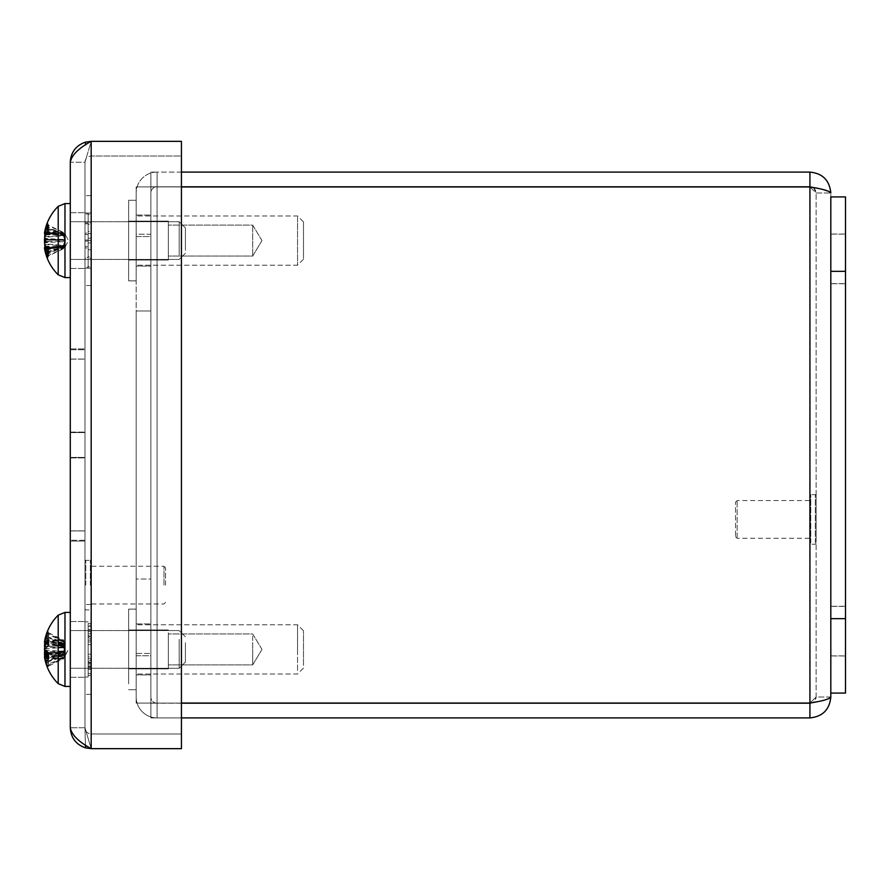 <?xml version="1.0" encoding="UTF-8"?>
<svg xmlns="http://www.w3.org/2000/svg" width="890" height="890" viewBox="0 0 890 890"><rect width="100%" height="100%" fill="white"/><g stroke="black" fill="none" stroke-linecap="round" stroke-linejoin="round"><path stroke-width="0.67" stroke-dasharray="4.45 3.34" d="M150.866 266.088L150.866 215.08L150.866 266.088L150.866 215.08L150.866 266.088L136.181 266.088L136.181 215.08L136.181 266.088L150.866 266.088M150.866 674.92L150.866 623.912L150.866 674.92L150.866 623.912L150.866 674.92L136.181 674.92L136.181 623.912L136.181 674.92L150.866 674.92M136.181 674.92L136.181 623.912L136.181 674.92M136.181 266.088L136.181 215.08L136.181 266.088M150.866 653.449L150.866 236.551L136.181 236.551L136.181 653.449L150.866 653.449L136.181 653.449L136.181 579.023L150.866 579.023L150.866 653.449M136.181 310.977L150.866 310.977L150.866 579.023L136.181 579.023L136.181 310.977L150.866 310.977L150.866 186.933L150.866 236.551L136.181 236.551L136.181 186.933L157.074 186.933L136.181 186.933L150.866 186.933L136.181 186.933L136.181 703.067L136.181 310.977M181.427 703.067L136.181 703.067L157.074 703.067L136.181 703.067L150.866 703.067L150.866 186.933L150.866 703.067L136.181 703.067L809.922 703.067L157.074 703.067L157.074 186.933L181.427 186.933M181.427 172.104L150.866 172.104L150.866 186.8L157.107 186.8A6.197 6.197 0 0 0 150.866 192.996L150.866 234.226L136.181 234.226L136.181 192.996L136.181 234.226L150.866 234.226L150.866 192.996A6.197 6.197 0 0 1 157.074 186.8L157.107 172.104A20.893 20.893 0 0 0 136.181 192.996A20.893 20.893 0 0 1 157.074 172.104L150.866 172.104L157.107 172.104L157.107 186.8L150.866 186.8L150.866 172.104L809.922 172.104C822.594 173.361 829.558 180.325 830.815 192.996L822.95 189.537L812.692 187.445L813.794 188.146L816.13 192.996L809.922 186.933L157.074 186.933L157.074 703.067L157.074 186.933L157.074 703.067L809.922 703.067C822.594 701.042 829.558 699.028 830.815 697.004L830.815 192.996L830.815 693.087L830.815 196.912L845.5 196.912L845.5 693.087L830.815 693.087L845.5 693.087L845.5 196.912L845.5 693.087M830.815 697.004L816.13 697.004L809.922 703.067L816.13 697.004L816.13 192.996L816.13 697.004L830.815 697.004C829.558 709.675 822.594 716.628 809.922 717.896L150.866 717.896L150.866 703.2L157.107 703.2A6.197 6.197 0 0 1 150.866 697.004L150.866 655.774L136.181 655.774L136.181 697.004L136.181 655.774L150.866 655.774L150.866 697.004A6.197 6.197 0 0 0 157.074 703.2L157.107 717.896A20.893 20.893 0 0 1 136.181 697.004A20.893 20.893 0 0 0 157.074 717.896L150.866 717.896L157.107 717.896L157.107 703.2L150.866 703.2L150.866 717.896L181.427 717.896M157.107 703.2L157.107 717.896L157.074 703.2M181.427 703.2L150.866 703.2L150.866 717.896L150.866 703.2L809.922 703.2L809.922 717.896M157.107 186.8L157.107 172.104L157.074 186.8M809.922 703.067L809.922 186.933L136.181 186.933L809.922 186.933L809.922 703.067L809.922 186.933L816.13 192.996L830.815 192.996L816.13 192.996C815.752 189.236 813.683 187.167 809.922 186.8L150.866 186.8L150.866 172.104L150.866 186.8L181.427 186.8M809.922 703.2C813.683 702.833 815.752 700.764 816.13 697.004L814.773 700.875L812.648 702.555M809.922 186.8L809.922 172.104M252.682 636.183L252.682 664.897L252.682 636.183M168.332 632.79L168.332 668.868L168.332 632.79M168.332 662.661L168.332 633.936L168.332 662.661M128.638 632.79L128.638 668.868L128.638 632.79M303.49 665.375L303.49 630.765L303.49 665.375M297.538 670.47L297.538 624.813L297.538 670.47M136.181 670.47L136.181 624.813L136.181 670.47M136.181 683.876L136.181 609.127L136.181 683.876M128.638 683.876L128.638 609.127L128.638 683.876M252.682 227.718L252.682 256.064L252.682 227.718M168.332 224.425L168.332 260.025L168.332 224.425M168.332 253.439L168.332 225.103L168.332 253.439M128.638 224.425L128.638 260.025L128.638 224.425M303.49 256.075L303.49 221.922L303.49 256.075M297.538 261.015L297.538 215.97L297.538 261.015M136.181 261.015L136.181 215.97L136.181 261.015M136.181 274.042L136.181 200.294L136.181 274.042M128.638 274.042L128.638 200.294L128.638 274.042M252.682 649.222L252.682 664.897L252.682 649.222M128.638 649.177L128.638 668.868L128.638 649.177M303.49 649.656L303.49 630.765L303.49 649.656M297.538 649.733L297.538 624.813L297.538 649.733M136.181 649.733L136.181 624.813L136.181 649.733M136.181 649.934L136.181 609.127L136.181 649.934M128.638 649.934L128.638 609.127L128.638 649.934M252.682 255.352L252.682 225.103L252.682 255.352M168.332 259.146L168.332 221.132L168.332 259.146M168.332 225.804L168.332 256.064L168.332 225.804M128.638 259.146L128.638 221.132L128.638 259.146M303.49 222.778L303.49 259.235L303.49 222.778M297.538 217.093L297.538 265.187L297.538 217.093M136.181 217.093L136.181 265.187L136.181 217.093M136.181 202.13L136.181 280.873L136.181 202.13M128.638 202.13L128.638 280.873L128.638 202.13M830.815 283.743L830.815 234.126L830.815 283.743L845.5 283.743L845.5 234.126L845.5 283.743M830.815 655.975L830.815 606.357L830.815 655.975L845.5 655.975L845.5 606.357L845.5 655.975M830.815 196.912L845.5 196.912L830.815 196.912L830.815 693.087L830.815 196.912M830.815 606.257L830.815 655.874L830.815 606.257L845.5 606.257L845.5 655.874L845.5 606.257M830.815 234.026L830.815 283.643L830.815 234.026L845.5 234.026L845.5 283.643L845.5 234.026M735.552 535.758L735.552 502.16L735.552 535.758M737.143 537.249L737.143 500.569L737.143 537.249M809.978 537.249L809.978 500.569L809.978 537.249M809.978 542.132L809.978 495.407L809.978 542.132M816.13 542.132L816.13 495.407L816.13 542.132M70.288 162.236C70.889 152.157 75.962 145.448 85.507 142.133L91.18 141.343L181.427 141.343L91.18 141.343C78.498 148.307 71.534 155.272 70.288 162.236L84.973 162.236L91.18 141.343L181.427 141.343L181.427 748.657L91.18 748.657L85.496 747.856C75.962 744.541 70.889 737.843 70.288 727.764C71.545 734.728 78.509 741.693 91.18 748.657L181.427 748.657L181.427 141.343L91.18 141.343L91.18 748.657L181.427 748.657L181.427 141.343L181.427 156.028L91.18 156.028L91.18 141.343L84.973 162.236L84.973 727.764L91.18 748.657L91.18 141.343L91.18 156.028L181.427 156.028L181.427 141.343L91.18 141.343L91.18 748.657L181.427 748.657L91.18 748.657L84.973 727.764L84.973 162.236C85.351 158.476 87.42 156.406 91.18 156.028C87.409 156.406 85.351 158.476 84.973 162.236L70.288 162.236M85.507 747.867L84.973 727.764C85.351 731.524 87.42 733.594 91.18 733.972L91.18 748.657L91.18 733.972L181.427 733.972L181.427 748.657L181.427 733.972L91.18 733.972C87.42 733.594 85.351 731.524 84.973 727.764L70.288 727.764L84.973 727.764L85.462 744.975M84.973 540.263L84.973 349.737L84.973 540.263L70.288 540.263L84.973 540.263M70.288 349.737L84.973 349.737L70.288 349.737L70.288 540.263M70.288 530.863L84.973 530.863L70.288 530.863M70.288 457.905L84.973 457.905L70.288 457.905M70.288 432.095L84.973 432.095L70.288 432.095M70.288 359.137L84.973 359.137L70.288 359.137M84.973 240.578L84.973 268.469L84.973 240.578M70.288 240.578L70.288 268.469L70.288 240.578M84.973 649.422L84.973 621.531L84.973 649.422M70.288 649.422L70.288 621.531L70.288 649.422M70.288 348.947L84.973 348.947L70.288 348.947L70.288 432.596L84.973 432.596L84.973 541.053L84.973 432.596L70.288 432.596L84.973 432.596L70.288 432.596L70.288 457.404L84.973 457.404L70.288 457.404L84.973 457.404L70.288 457.404L70.288 530.941L84.973 530.941L70.288 530.941L70.288 541.053L84.973 541.053L70.288 541.053M70.288 359.059L84.973 359.059L70.288 359.059M70.288 612.409L70.288 686.435L70.288 612.409L70.288 686.435L70.288 612.409L64.97 612.409L64.97 686.435L64.97 612.409L64.97 686.435L70.288 686.435M91.325 213.099L88.154 213.099L88.154 222.823L91.325 222.823L91.325 213.099L91.325 224.28L88.154 224.28L88.154 214.557L91.325 214.557M91.325 242.937L88.154 242.937L88.154 240.845L91.325 240.845L91.325 249.734L91.325 247.643L88.154 247.643L88.154 249.734L91.325 249.734M91.325 268.068L88.154 268.068L88.154 258.345L91.325 258.345L91.325 268.068L91.325 256.876L88.154 256.876L88.154 266.599L91.325 266.599M91.325 250.034L91.325 195.622L91.325 250.034M91.325 224.28L91.325 240.845M91.325 247.643L91.325 258.345L88.154 258.345L88.154 247.643M91.325 256.876L91.325 222.812L88.154 222.812L88.154 233.525L88.154 231.422L91.325 231.422M88.154 213.099L88.154 231.422M88.154 256.876L88.154 266.599M88.154 268.068L88.154 249.734M88.154 240.311L91.325 240.311M88.154 240.845L88.154 224.28M88.154 238.22L91.325 238.22M91.325 233.525L88.154 233.525M88.154 242.937L88.154 214.557M84.973 231.422L84.973 268.168L84.973 231.422M84.973 250.034L84.973 195.622L84.973 250.034M91.325 640.121L88.154 640.121L88.154 644.627L91.325 644.627L91.325 633.925L91.325 638.43L88.154 638.43L88.154 633.925L91.325 633.925M91.325 623.445L88.154 623.445L88.154 632.323L91.325 632.323L91.325 623.445L91.325 635.46L88.154 635.46L88.154 626.593L91.325 626.593M91.325 658.722L88.154 658.722L88.154 654.217L91.325 654.217L91.325 664.919L91.325 660.413L88.154 660.413L88.154 664.919L91.325 664.919M91.325 609.35L91.325 694.378L91.325 609.35M91.325 638.43L91.325 632.323M91.325 635.46L91.325 654.217M91.325 660.413L91.325 644.627M88.154 644.627L88.154 672.239L91.325 672.239M88.154 640.121L88.154 672.239M88.154 662.516L91.325 662.516L91.325 668.401L88.154 668.401L88.154 662.516L88.154 677.012L88.154 664.919M88.154 665.52L88.154 673.552L91.325 673.552L91.325 665.52L88.154 665.52L88.154 667.189L88.154 660.413M88.154 658.722L88.154 626.593M88.154 654.217L88.154 635.46M88.154 666.521L91.325 666.521M88.154 632.323L88.154 638.43M88.154 675.388L91.325 675.388M91.325 663.373L88.154 663.373M88.154 623.445L88.154 633.925M84.973 672.239L84.973 621.832L84.973 672.239M84.973 609.35L84.973 694.378L84.973 609.35M91.325 669.447L88.154 669.447L88.154 661.415L91.325 661.415L91.325 673.552M91.325 662.794L91.325 656.909L88.154 656.909L88.154 662.794L91.325 662.794L91.325 668.401M91.325 629.397L88.154 629.397L88.154 637.418L91.325 637.418L91.325 625.292L91.325 633.313L88.154 633.313L88.154 625.292L91.325 625.292M91.325 675.988L91.325 604.466L91.325 675.988M91.325 665.52L91.325 662.516M91.325 656.909L91.325 637.418M91.325 633.313L91.325 661.415M88.154 661.415L88.154 636.05L91.325 636.05M88.154 669.447L88.154 636.05M88.154 633.313L88.154 625.292M88.154 629.397L88.154 662.794M88.154 637.418L88.154 656.909M88.154 636.328L91.325 636.328M88.154 630.443L91.325 630.443M91.325 641.924L88.154 641.924M88.154 668.401L88.154 673.552M84.973 636.05L84.973 677.012L84.973 636.05M84.973 675.988L84.973 604.466L84.973 675.988M84.973 241.112L88.154 241.112L88.154 239.666L84.973 239.666L84.973 247.976L84.973 246.541L88.154 246.541L88.154 247.976L84.973 247.976M88.154 247.976L88.154 268.168L84.973 268.168L88.154 268.168L88.154 258.322L84.973 258.322L84.973 268.157L84.973 257.31L88.154 257.31L88.154 267.156L84.973 267.156M84.973 240.055L88.154 240.055L88.154 241.49L84.973 241.49L84.973 233.18L84.973 234.615L88.154 234.615L88.154 233.18L84.973 233.18M84.973 285.056L84.973 195.622L84.973 285.056M84.973 246.541L84.973 258.322M84.973 257.31L84.973 241.49M84.973 234.615L84.973 239.666M88.154 239.666L88.154 214.001L84.973 214.001M88.154 241.112L88.154 214.001M88.154 234.615L88.154 233.18M88.154 240.055L88.154 267.156M88.154 241.49L88.154 257.31M88.154 222.845L84.973 222.845M88.154 258.322L88.154 246.541M88.154 212.999L84.973 212.999L91.325 212.988L91.325 268.168L91.325 212.988M84.973 223.846L88.154 223.846M91.325 285.056L91.325 195.622L91.325 285.056M179.202 639.387L179.202 668.279L179.202 639.387M185.398 642.691L185.398 662.071L185.398 642.691M70.288 639.387L70.288 668.279L70.288 639.387M63.246 641.924L63.524 641.034L48.55 633.68L47.771 631.733L47.771 635.671A48.027 36.279 -7.6 0 0 44.856 642.981L63.246 641.924L48.55 637.218L47.648 636.172L47.771 631.733A48.027 43.844 -167.7 0 0 44.856 640.255L44.567 641.479A47.626 44.734 30.4 0 1 46.091 635.415A47.626 46.425 129 0 0 44.567 641.823L63.246 643.57L48.55 637.819L47.771 636.406A48.027 31.195 -173.4 0 0 44.856 642.346L44.567 641.823L48.85 641.278L44.533 641.634M47.648 642.947L47.771 636.406L47.771 642.68L48.55 643.459L47.771 642.68A48.027 19.168 -5.5 0 0 44.856 646.685L63.246 645.206L48.55 643.459L48.55 637.819M63.246 643.57L63.246 645.206M63.246 656.909L63.524 657.799L48.55 665.164L47.771 667.111L47.771 663.172A48.027 36.279 -172.4 0 1 44.856 655.863L63.246 656.909L48.55 661.626L47.648 662.672L47.771 667.111A48.027 43.844 -12.3 0 1 44.856 658.589L44.567 657.365A47.626 44.734 149.6 0 0 46.091 663.428A47.626 46.425 51 0 1 44.567 657.02L63.246 655.274L48.55 661.014L47.771 662.438A48.027 31.195 -6.6 0 1 44.856 656.486L44.567 657.02L48.85 657.565L44.533 657.209M47.648 655.897L47.771 662.438L47.771 656.164L48.55 655.385L47.771 656.164A48.027 19.168 -174.5 0 1 44.856 652.159L63.246 653.638L48.55 655.385L48.55 661.014M63.246 655.274L63.246 653.638M58.206 631.199L58.206 615.179M44.567 650.423A47.626 14.095 10.5 0 0 46.091 652.615L48.85 651.28L44.533 650.101M44.522 648.521L44.856 646.685M46.091 652.615A47.626 6.697 169.9 0 1 44.567 651.958L65.159 650.824L63.524 645.239M44.856 655.863L44.533 653.805M44.567 655.874L64.981 654.083L65.426 655.207L44.5 657.02M44.567 648.421A47.626 14.095 169.5 0 1 46.091 646.229L48.85 647.564L44.567 648.421L44.5 649.422M44.522 650.323L44.856 652.159M46.091 646.229A47.626 6.697 10.1 0 0 44.567 646.874L65.159 648.02L63.524 653.594M44.856 642.981L44.533 645.039M44.567 642.969L64.981 644.749L65.426 643.637L44.5 641.812M46.091 663.428L48.85 657.565L65.159 655.563L63.524 657.799M46.091 635.415L48.85 641.278L65.159 643.281L63.524 641.034M65.159 650.824L63.813 656.386M63.524 643.681L64.981 644.749M63.524 642.024L65.159 648.02M63.524 655.162L64.981 654.083M179.202 251.592L179.202 221.721L179.202 251.592M185.398 247.976L185.398 227.929L185.398 247.976M70.288 251.592L70.288 221.721L70.288 251.592M63.246 248.822L48.55 255.919L47.771 257.811L47.771 253.483L48.55 252.026L63.524 247.598L63.246 248.822L44.856 249.556L44.567 248.577A47.626 46.158 135.3 0 0 46.091 254.874L48.85 248.889L44.567 248.588A47.626 45.535 143.7 0 0 46.091 254.763A47.626 46.758 65.5 0 1 44.567 248.321L63.246 246.886L48.55 252.916L47.771 254.429A48.027 33.408 -7 0 1 44.856 248.043L48.85 248.822L44.567 248.577L44.856 249.556A48.027 42.553 -10.8 0 0 47.771 257.811L47.771 253.483A48.027 34.243 -172.9 0 1 45.134 247.498M47.648 248.121L47.771 254.429L47.771 248.421L48.55 247.52L47.771 248.421A48.027 21.883 -174.4 0 1 44.856 243.893L63.246 245.317L48.55 247.52L48.55 252.916M63.246 246.886L63.246 245.317M63.246 232.346L48.55 225.248L47.771 223.345L47.771 227.673L48.55 229.131L63.524 233.558L63.246 232.346L44.856 231.6L44.567 232.59A47.626 45.535 36.3 0 1 46.091 226.394A47.626 46.758 114.5 0 0 44.567 232.835L63.246 234.27L48.55 228.24L47.771 226.728A48.027 33.408 -173 0 0 44.856 233.113L48.85 232.335L44.567 232.59L44.856 231.6A48.027 42.553 -169.2 0 1 47.771 223.345L47.771 227.673A48.027 34.243 -7.1 0 0 45.056 233.892M47.648 233.047L47.771 226.728L47.771 232.735L48.55 233.636L47.771 232.735A48.027 21.883 -5.6 0 0 44.856 237.274L63.246 235.839L48.55 233.636L48.55 228.24M63.246 234.27L63.246 235.839M58.206 260.581L58.206 206.346M58.206 208.015L58.206 274.821M44.567 240.078A47.626 11.258 169.7 0 1 46.091 238.275L48.85 239.243L44.522 240.578M44.5 241.524L44.856 243.893M46.091 238.275A47.626 3.771 10 0 0 44.567 238.52L65.159 239.566L63.524 245.273M44.5 237.719L44.567 238.52M44.567 241.079A47.626 11.258 10.3 0 0 46.091 242.892L48.85 241.924L44.544 240.823M44.5 239.644L44.856 237.274M46.091 242.892A47.626 3.771 170 0 1 44.567 242.636L65.159 241.591L63.524 235.883M44.5 243.437L44.567 242.636M70.288 262.205L70.288 203.565L70.288 262.205M46.091 226.394L48.85 232.335L65.415 234.849L44.5 233.013M46.091 254.763L48.85 248.822L65.415 246.319L44.5 248.143M65.159 239.566L63.813 233.959M63.524 246.775L65.081 245.518L65.159 246.797L63.524 248.677M63.524 247.598L65.159 241.591M63.524 234.382L65.081 235.639L65.159 234.37L63.524 232.479M179.202 643.348L179.202 668.279L179.202 643.348M185.398 645.339L185.398 662.071L185.398 645.339M70.288 643.348L70.288 668.279L70.288 643.348M44.511 643.982L44.856 644.026A48.027 21.972 -174.4 0 1 47.771 639.932L47.771 646.941L48.55 647.252L47.771 646.941A48.027 8.522 -5.1 0 0 44.856 648.866L44.633 649.422M48.55 640.956L48.55 647.252L63.524 647.286L63.524 645.539L48.55 640.956L47.771 639.932L47.648 647.063M63.524 647.286L65.159 652.203L63.524 658.544L48.55 666.109L47.771 668.19A48.027 47.081 -26.2 0 1 44.856 658.967L58.206 658.767M47.648 667.556L47.648 665.231L47.648 667.556M44.511 654.862L44.856 657.321A48.027 42.498 -169.2 0 0 47.771 665.798L48.55 663.973L63.524 657.944M48.55 657.888L48.55 651.591L63.524 651.547L63.524 653.293L48.55 657.888L47.771 658.912M46.091 643.081L48.85 645.74L65.159 646.641L63.524 640.299L48.55 632.723L47.771 630.654M63.524 640.9L48.55 634.87L47.648 633.324M58.206 683.654L58.206 637.596M44.667 642.035A47.626 43.621 154.4 0 1 46.091 636.528A47.626 40.273 19 0 0 44.567 641.924L48.85 641.924L44.656 642.602M44.567 653.649A47.626 17.233 169.3 0 0 46.091 655.763A47.626 24.052 11.6 0 1 45.045 653.583M46.091 662.316L48.85 656.909L44.567 656.219M44.689 656.92L53.923 656.241M44.567 646.607L48.85 645.74L45.045 645.261M46.091 636.528L48.85 641.924L65.159 643.77L64.525 646.051L63.524 645.539M46.091 655.763L48.85 653.104L47.648 653.238M47.648 652.837L48.85 653.104M65.426 643.637L63.813 640.833M63.524 658.544L65.159 655.073L64.525 652.793L63.524 653.293M65.426 655.207L68.508 649.422L65.159 655.073M63.524 651.547L65.159 646.641M179.202 255.152L179.202 221.721L179.202 255.152M185.398 250.357L185.398 227.929L185.398 250.357M70.288 255.152L70.288 221.721L70.288 255.152M44.856 246.085L63.246 247.275L48.55 251.225L47.648 252.371M47.771 257.277L48.55 255.441L63.524 248.366L63.524 245.773L48.55 248.477L47.648 249.156L47.771 255.219A48.027 35.5 -7.4 0 1 44.856 248.399L48.85 248.889L65.159 246.841L65.382 246.241L45.49 247.976M63.246 247.275L63.813 246.819M46.892 232.88L63.246 233.836L48.55 227.54L47.771 225.938M63.246 233.836L63.524 235.383L48.55 232.679L47.648 231.834M45.601 235.027L63.246 233.881L48.55 229.932L47.771 228.574A48.027 32.073 -6.7 0 0 45.312 233.669M47.648 229.019L47.771 223.88L47.648 229.019M44.567 232.568L44.856 231.834A48.027 41.085 -170.3 0 1 47.771 223.88L48.55 225.715L63.524 232.791L63.524 233.959L65.382 234.927L44.522 233.102M63.246 233.881L65.159 239.966L63.524 245.773M46.091 254.874A47.626 46.903 84.4 0 1 44.567 248.432L63.246 247.32L48.55 253.617L47.771 255.219L47.771 249.489A48.027 24.52 -174.2 0 1 44.856 244.45L63.246 245.829M63.246 247.32L65.159 246.841L63.524 248.366M58.206 250.891L58.206 245.451M58.206 234.215L58.206 230.265M44.522 242.525L44.856 244.45M44.567 240.578A47.626 8.366 169.8 0 1 46.091 239.165A47.626 0.812 10 0 0 44.567 239.01L48.85 239.755L44.567 240.578L48.85 241.401L65.159 241.201L63.524 235.383M70.288 277.591L70.288 203.565L64.97 203.565L64.97 277.591M46.091 226.283L48.85 232.268L44.589 232.568M44.567 232.724L48.85 232.268L63.668 234.159M46.091 239.165L48.85 239.755M46.091 241.991L48.85 241.401L45.968 241.902M45.312 247.487L65.17 245.751L65.159 246.841M63.524 247.197L65.159 241.201M46.313 233.759L65.17 235.405L65.159 234.315L63.524 232.791M165.551 585.119L165.551 567.853L165.551 585.119M163.971 585.119L163.971 566.263L163.971 585.119M91.125 585.119L91.125 561.101L91.125 585.119M84.973 585.119L84.973 561.101L84.973 585.119M845.5 271.339L830.815 271.339M830.815 618.661L845.5 618.661M810.768 542.889L810.768 494.618L810.768 542.889M815.329 542.889L815.329 494.618L815.329 542.889M85.462 145.026L85.507 142.133M48.55 637.218L48.55 633.68M48.55 661.626L48.55 665.164M44.856 640.255L63.246 640.9M44.856 658.589L63.246 657.944M48.55 252.026L48.55 255.919M48.55 229.131L48.55 225.248M45.001 234.582L63.246 233.469M44.856 246.563L63.246 247.687M48.55 666.109L48.55 663.973M48.55 632.723L48.55 634.87M45.257 639.877L58.206 640.077M44.856 644.026L63.246 645.461M44.856 648.866L58.206 647.72M44.856 657.321L63.246 658.055M44.856 641.523L63.246 640.778M47.648 654.595L63.246 653.382M44.856 649.967L63.246 651.558M48.55 251.225L48.55 255.441M48.55 227.54L48.55 232.679M48.55 229.932L48.55 225.715M48.55 253.617L48.55 248.477M46.035 249.278L63.246 248.499M44.856 236.707L63.246 235.327M44.856 231.834L63.246 232.657M90.335 585.119L90.335 560.311L90.335 585.119M85.774 585.119L85.774 560.311L85.774 585.119M136.181 215.08L150.866 215.08L136.181 215.08M136.181 623.912L150.866 623.912L136.181 623.912M261.983 649.422L252.682 633.936L168.332 633.936L252.682 633.936L261.983 649.422L252.682 664.897L168.332 664.897L252.682 664.897L261.983 649.422M168.332 629.975L128.638 629.975L168.332 629.975M168.332 668.868L128.638 668.868L168.332 668.868M303.49 630.765L297.538 624.813L136.181 624.813L297.538 624.813L303.49 630.765M303.49 668.078L297.538 674.03L136.181 674.03L297.538 674.03L303.49 668.078M128.638 689.706L136.181 689.706L128.638 689.706M128.638 609.127L136.181 609.127L128.638 609.127M261.983 240.578L252.682 225.103L168.332 225.103L252.682 225.103L261.983 240.578L252.682 256.064L168.332 256.064L252.682 256.064L261.983 240.578M168.332 221.132L128.638 221.132L168.332 221.132M168.332 260.025L128.638 260.025L168.332 260.025M303.49 221.922L297.538 215.97L136.181 215.97L297.538 215.97L303.49 221.922M303.49 259.235L297.538 265.187L136.181 265.187L297.538 265.187L303.49 259.235M128.638 280.873L136.181 280.873L128.638 280.873M128.638 200.294L136.181 200.294L128.638 200.294M830.815 234.126L845.5 234.126M830.815 606.357L845.5 606.357M830.815 655.874L845.5 655.874M830.815 283.643L845.5 283.643M735.552 536.692L737.143 538.283L809.978 538.283M735.552 502.16L737.143 500.569L809.978 500.569M816.13 495.407L815.329 494.618L810.768 494.618L809.978 495.407M816.13 543.434L815.329 544.235L810.768 544.235L809.978 543.434M70.288 268.469L84.973 268.469L70.288 268.469M70.288 212.699L84.973 212.699L70.288 212.699M70.288 677.301L84.973 677.301L70.288 677.301M70.288 621.531L84.973 621.531L70.288 621.531M91.325 195.622L84.973 195.622L91.325 195.622M91.325 285.534L84.973 285.534L91.325 285.534M88.154 667.189L91.325 667.189L88.154 667.189M88.154 631.655L91.325 631.655L88.154 631.655M88.154 621.832L84.973 621.832L88.154 621.832M88.154 677.012L84.973 677.012L88.154 677.012M91.325 604.466L84.973 604.466L91.325 604.466M91.325 694.378L84.973 694.378L91.325 694.378M88.154 268.168L91.325 268.168M185.398 636.773L179.202 630.565L70.288 630.565L179.202 630.565L185.398 636.773M185.398 662.071L179.202 668.279L70.288 668.279L179.202 668.279L185.398 662.071M185.398 227.929L179.202 221.721L70.288 221.721L179.202 221.721L185.398 227.929M185.398 253.227L179.202 259.435L70.288 259.435L179.202 259.435L185.398 253.227M45.056 247.264L65.081 245.518M45.234 233.903L65.081 235.639M65.404 246.419L68.508 240.578L65.404 234.738M44.745 642.046L58.206 643.225M44.667 656.798L65.348 654.995M47.648 654.272L64.525 652.793M44.633 644.304L58.206 645.495M65.337 246.53L68.508 240.578L65.337 234.626M165.551 567.853L163.971 566.263L91.125 566.263M165.551 602.385L163.971 603.976L91.125 603.976M84.973 609.127L85.774 609.928L90.335 609.928L91.125 609.127M84.973 561.101L85.774 560.311L90.335 560.311L91.125 561.101"/><path stroke-width="1.33" d="M181.427 717.896L809.922 717.896C822.594 716.628 829.558 709.675 830.815 697.004C829.558 699.028 822.594 701.042 809.922 703.067L181.427 703.067M812.648 702.555L809.922 703.2L181.427 703.2M181.427 186.933L809.922 186.933C822.594 188.958 829.558 190.972 830.815 192.996C829.558 180.325 822.594 173.361 809.922 172.104L181.427 172.104M809.922 703.067L809.922 186.933L812.692 187.445L809.922 186.8L181.427 186.8M809.922 703.2L809.922 717.896M845.5 693.087L830.815 693.087L845.5 693.087L845.5 196.912L830.815 196.912L830.815 697.004M809.922 186.8L809.922 172.104M181.427 141.343L181.427 748.657L91.18 748.657C78.509 741.693 71.545 734.728 70.288 727.764C70.9 737.843 75.962 744.541 85.507 747.867L91.18 748.657L91.18 141.343L181.427 141.343M85.507 142.133C75.962 145.459 70.9 152.157 70.288 162.236L70.288 727.764L70.288 162.236C71.545 155.272 78.509 148.307 91.18 141.343L85.496 142.144L85.462 145.026M70.288 540.263L70.288 349.737M70.288 541.053L70.288 348.947M58.206 637.596L58.206 631.199M44.533 650.101L44.522 648.521M44.533 653.805L44.544 652.07M44.5 649.422L44.522 650.323M44.533 645.039L44.544 646.774M44.533 641.634L44.5 641.812A48.116 48.116 0 0 1 58.206 615.179L58.206 683.654L64.97 686.435L64.97 612.409L70.288 612.409M58.206 230.265L58.206 208.015M44.856 248.399L44.522 248.321A48.116 48.116 0 0 0 58.206 274.821L64.97 277.591L64.97 203.565L58.206 206.346L58.206 260.581M44.522 240.578L44.5 241.524M45.056 233.892A48.027 34.243 -7.1 0 0 44.856 234.593L44.567 238.52M44.589 232.568L44.567 232.568A47.626 46.158 44.7 0 1 44.567 232.557A47.626 46.158 44.7 0 1 46.091 226.283A47.626 46.903 95.6 0 0 44.567 232.724L44.5 233.013M44.544 240.823L44.5 239.644M45.134 247.498A48.027 34.243 -172.9 0 1 44.856 246.563L44.567 242.636M44.856 658.967L44.567 656.92A47.626 40.273 161 0 0 46.091 662.316A47.626 43.621 25.6 0 1 44.567 656.219L44.856 654.817A48.027 21.972 -5.6 0 0 47.771 658.912L47.648 651.769M45.045 645.261L44.567 645.194A47.626 17.233 10.7 0 1 46.091 643.081A47.626 24.052 168.4 0 0 44.567 646.607L44.856 649.967A48.027 8.522 -174.9 0 0 47.771 651.903L47.771 658.912L48.55 657.888M47.648 633.613L47.771 630.654A48.027 47.081 -153.8 0 0 44.856 639.865L44.745 642.046M44.567 645.194L44.856 641.523A48.027 42.498 -10.8 0 1 47.771 633.035L47.771 630.654M44.656 642.602L44.856 644.026M44.567 642.613A47.626 43.621 154.4 0 1 44.667 642.035M58.195 615.19A48.116 48.116 0 0 0 44.633 641.034L44.511 642.024M47.648 654.272L44.633 654.539L47.648 654.595M44.5 657.043A48.116 48.116 0 0 0 58.206 683.654A48.116 48.116 0 0 1 44.633 657.799L44.689 656.92M47.648 653.238L44.567 653.649L44.511 654.862M45.045 653.583A47.626 24.052 11.6 0 1 44.567 652.225L47.648 652.837M44.856 648.866L44.567 652.225M48.85 653.104L65.159 652.203M53.923 656.241L65.159 655.073M46.035 249.278L44.567 248.588A47.626 46.158 135.3 0 0 44.567 248.599L44.856 249.322A48.027 41.085 -9.7 0 0 47.771 257.277L47.648 252.148M48.55 227.54L47.771 225.938A48.027 35.5 -172.6 0 0 44.856 232.757L46.892 232.88M47.648 232.001L47.771 225.938L47.771 231.667A48.027 24.52 -5.8 0 0 44.856 236.707L44.522 242.525M44.567 248.599A48.116 48.116 0 0 0 58.206 274.821L58.206 250.891M58.206 245.451L58.206 234.215M45.312 233.669A48.027 32.073 -6.7 0 0 44.856 235.071L44.567 239.01M44.522 232.835A48.116 48.116 0 0 1 58.206 206.346A48.116 48.116 0 0 0 44.567 232.557L44.856 231.834M44.567 240.578A47.626 8.366 10.2 0 0 46.091 241.991A47.626 0.812 170 0 1 44.567 242.147L45.968 241.902M47.771 257.277L47.771 252.582A48.027 32.073 -173.3 0 1 44.856 246.085L44.567 242.147M58.206 206.346L64.97 203.565L70.288 203.565L70.288 277.591L64.97 277.591L70.288 277.591M64.581 246.908L65.159 246.841M63.668 234.159L65.159 234.315M48.85 239.755L65.159 239.966M845.5 618.661L830.815 618.661M830.815 271.339L845.5 271.339M85.462 744.975L85.507 747.867M58.206 640.077L63.246 640.155M58.206 647.72L63.246 647.286M58.206 658.767L63.246 658.678M44.856 235.071L45.601 235.027M58.206 615.179L64.97 612.409L58.206 615.179M44.544 233.847L45.234 233.903M58.206 683.654L64.97 686.435L70.288 686.435M58.206 643.225L64.97 643.815M58.206 645.495L64.525 646.051M58.206 274.821L64.97 277.591M44.533 247.554L45.312 247.487M44.533 233.603L46.313 233.759M44.511 248.065L45.49 247.976"/></g></svg>
